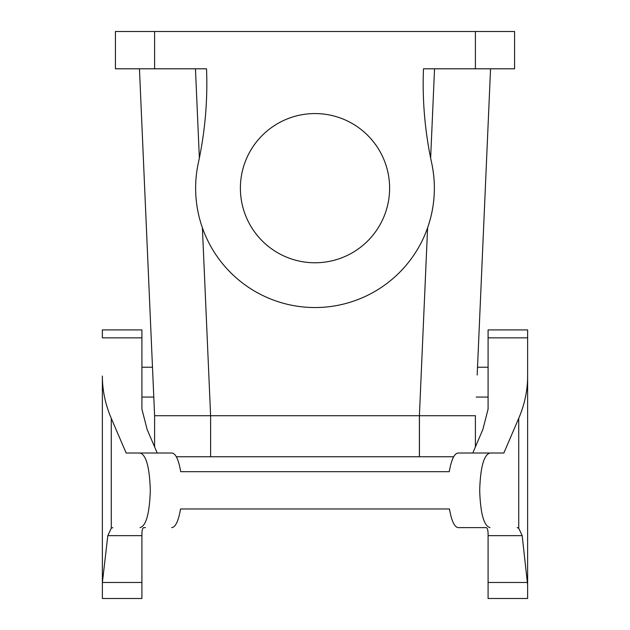 <?xml version="1.0" encoding="UTF-8"?>
<svg xmlns="http://www.w3.org/2000/svg" width="630" height="630" viewBox="0 0 630 630"><rect width="100%" height="100%" fill="white"/><g stroke="black" fill="none" stroke-linecap="round" stroke-linejoin="round"><path stroke-width="0.94" d="M477.178 374.992L490.549 68.804L477.516 367.227L488.085 367.227M475.398 68.804L423.478 68.804A373.023 373.023 0 0 0 431.652 162.863A119.369 119.369 0 0 1 315 307.542A119.369 119.369 0 0 1 198.348 162.863A373.023 373.023 0 0 0 206.522 68.804L115.432 68.804L115.432 31.5L514.568 31.5L514.568 68.804L475.398 68.804L475.398 31.5M139.451 68.804L154.602 415.713L419.391 415.713L210.609 415.713L210.609 456.75L453.687 456.75M202.395 227.792L210.609 415.713L210.609 456.75M198.348 162.863L199.356 158.051L195.457 68.804M240.392 188.173A74.608 74.608 0 0 1 315 113.565A74.608 74.608 0 0 1 389.608 188.173A74.608 74.608 0 0 1 315 262.773A74.608 74.608 0 0 1 240.392 188.173M141.915 337.853L102.375 337.853L102.375 329.923L141.915 329.923L141.915 409.138L147.168 429.573L157.224 453.017M145.428 527.625L143.947 527.625C142.514 527.704 141.837 530.373 141.915 535.642L107.824 535.642L102.391 582.466L102.375 598.5L141.915 598.5L141.915 535.642C141.837 530.373 142.514 527.704 143.947 527.625L145.475 527.625M140.018 527.625C146.129 525.948 149.562 513.513 150.318 490.321C149.562 467.129 146.129 454.695 140.018 453.017L126.15 453.017L111.274 418.32C105.336 404.421 102.375 390.34 102.375 376.086L102.375 382.111M102.375 400.798L102.375 426.431M102.375 584.955L102.375 376.086M180.715 471.673L315 471.673L180.715 471.673C178.597 459.546 175.644 453.324 171.848 453.017L140.018 453.017M482.832 429.573L488.085 409.138L482.832 429.573L472.776 453.017M449.466 508.977L180.534 508.977L449.466 508.977C451.576 521.105 454.537 527.318 458.333 527.625L486.053 527.625C487.486 527.704 488.163 530.373 488.085 535.642L488.085 598.5L527.625 598.5L527.625 376.086C527.625 390.34 524.664 404.421 518.726 418.32L503.85 453.017L458.152 453.017C454.356 453.324 451.403 459.546 449.284 471.673L315 471.673L449.284 471.673M527.625 382.111L527.625 337.853L488.085 337.853L488.085 329.923L527.625 329.923L527.625 376.086M488.085 337.853L488.085 409.138M527.625 584.955L522.176 535.642L518.726 528.2L517.167 527.625M489.983 453.017C483.872 454.702 480.438 467.137 479.682 490.321C480.438 513.513 483.872 525.948 489.983 527.625M522.176 535.642L488.085 535.642C488.163 530.373 487.486 527.704 486.053 527.625M458.333 527.625L484.525 527.625M527.625 382.182L527.625 426.431M107.824 535.642L111.274 528.2L112.833 527.625M180.534 508.977C178.424 521.105 175.463 527.318 171.667 527.625M434.542 68.804L430.644 158.051L431.652 162.863C436.306 184.881 434.96 206.53 427.597 227.8L419.391 415.713L419.391 456.75M475.398 415.713L419.446 415.713L475.398 415.713L475.398 446.906M176.313 456.75L210.554 456.75M210.554 415.713L154.602 415.713L154.602 446.906M154.602 68.804L154.602 31.5M141.915 582.466L102.391 582.466M518.726 528.2L518.726 418.32M527.609 582.466L488.085 582.466M111.274 528.2L111.274 418.32M419.446 415.713L419.446 456.75M141.915 397.065L153.783 397.065M141.915 367.227L152.484 367.227M476.217 397.065L488.085 397.065"/></g></svg>
